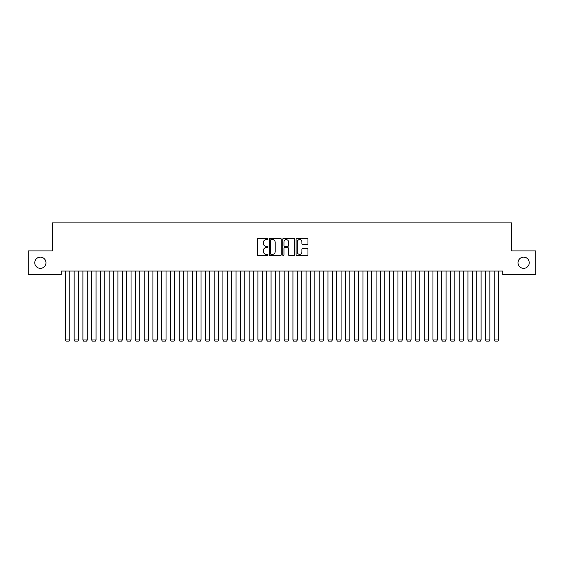 <?xml version="1.0" encoding="UTF-8"?>
<svg xmlns="http://www.w3.org/2000/svg" width="564" height="564" viewBox="0 0 564 564"><rect width="100%" height="100%" fill="white"/><g stroke="black" fill="none" stroke-linecap="round" stroke-linejoin="round"><path stroke-width="0.85" d="M267.999 238.995A0.599 0.599 0 0 0 267.399 238.396L258.27 238.396A0.86 0.86 0 0 0 257.41 239.256L257.41 254.716A0.86 0.86 0 0 0 258.27 255.577L267.399 255.577A0.599 0.599 0 0 0 267.999 254.97A0.599 0.599 0 0 0 267.399 254.371L266.215 254.371A2.749 2.749 0 0 1 263.466 251.622L263.466 250.331A2.749 2.749 0 0 1 266.215 247.589L267.399 247.589A0.599 0.599 0 0 0 267.999 246.983A0.599 0.599 0 0 0 267.399 246.383L266.215 246.383A2.749 2.749 0 0 1 263.466 243.634L263.466 242.344A2.749 2.749 0 0 1 266.215 239.594L267.399 239.594A0.599 0.599 0 0 0 267.999 238.995M518.034 262.739A5.598 5.598 0 0 0 523.632 268.337A5.598 5.598 0 0 0 529.236 262.739A5.598 5.598 0 0 0 523.632 257.135A5.598 5.598 0 0 0 518.034 262.739M34.764 262.739A5.598 5.598 0 0 0 40.368 268.337A5.598 5.598 0 0 0 45.966 262.739A5.598 5.598 0 0 0 40.368 257.135A5.598 5.598 0 0 0 34.764 262.739M307.105 244.452A0.86 0.86 0 0 0 307.965 243.592L307.965 239.256A0.86 0.86 0 0 0 307.105 238.396L296.967 238.396A0.86 0.86 0 0 0 296.107 239.256L296.107 254.716A0.86 0.86 0 0 0 296.967 255.577L307.105 255.577A0.86 0.86 0 0 0 307.965 254.716L307.965 249.478A0.86 0.86 0 0 0 307.105 248.618L302.769 248.618A0.86 0.86 0 0 0 301.909 249.478L301.909 252.073A2.298 2.298 0 0 1 299.611 254.371A2.298 2.298 0 0 1 297.313 252.073L297.313 241.893A2.298 2.298 0 0 1 299.611 239.594A2.298 2.298 0 0 1 301.909 241.893L301.909 243.592A0.86 0.86 0 0 0 302.769 244.452L307.105 244.452M502.806 271.051L61.194 271.051L61.194 274.555L28.2 274.555L28.2 250.924L52.445 250.924L52.445 222.914L511.555 222.914L511.555 250.924L535.8 250.924L535.8 274.555L502.806 274.555L502.806 271.051M281.246 239.256A0.86 0.86 0 0 0 280.393 238.396L270.255 238.396A0.86 0.86 0 0 0 269.395 239.256L269.395 254.716A0.86 0.86 0 0 0 270.255 255.577L280.393 255.577A0.86 0.86 0 0 0 281.246 254.716L281.246 239.256M283.607 238.396L293.745 238.396A0.86 0.86 0 0 1 294.605 239.256L294.605 254.716A0.86 0.86 0 0 1 293.745 255.577L289.41 255.577A0.86 0.86 0 0 1 288.549 254.716L288.549 248.442A0.86 0.86 0 0 0 287.689 247.589L284.813 247.589A0.86 0.86 0 0 0 283.953 248.442L283.953 254.97A0.599 0.599 0 0 1 283.354 255.577A0.599 0.599 0 0 1 282.754 254.97L282.754 239.256A0.86 0.86 0 0 1 283.607 238.396M271.199 239.594A0.599 0.599 0 0 0 270.593 240.201L270.593 253.772A0.599 0.599 0 0 0 271.199 254.371L272.44 254.371A2.749 2.749 0 0 0 275.19 251.622L275.19 242.344A2.749 2.749 0 0 0 272.44 239.594L271.199 239.594M288.549 241.935A2.298 2.298 0 0 0 286.251 239.637A2.298 2.298 0 0 0 283.953 241.935L283.953 245.523A0.86 0.86 0 0 0 284.813 246.383L287.689 246.383A0.86 0.86 0 0 0 288.549 245.523L288.549 241.935M69.774 271.051L69.774 339.944L65.396 339.944L65.396 271.051M69.774 339.944L69.111 341.086L66.051 341.086L65.396 339.944M78.523 271.051L78.523 339.944L74.145 339.944L74.145 271.051M78.523 339.944L77.867 341.086L74.8 341.086L74.145 339.944M87.272 271.051L87.272 339.944L82.901 339.944L82.901 271.051M87.272 339.944L86.616 341.086L83.557 341.086L82.901 339.944M96.028 271.051L96.028 339.944L91.65 339.944L91.65 271.051M96.028 339.944L95.372 341.086L92.306 341.086L91.65 339.944M104.777 271.051L104.777 339.944L100.399 339.944L100.399 271.051M104.777 339.944L104.121 341.086L101.055 341.086L100.399 339.944M113.526 271.051L113.526 339.944L109.155 339.944L109.155 271.051M113.526 339.944L112.87 341.086L109.811 341.086L109.155 339.944M122.282 271.051L122.282 339.944L117.904 339.944L117.904 271.051M122.282 339.944L121.627 341.086L118.56 341.086L117.904 339.944M131.031 271.051L131.031 339.944L126.66 339.944L126.66 271.051M131.031 339.944L130.376 341.086L127.316 341.086L126.66 339.944M139.787 271.051L139.787 339.944L135.409 339.944L135.409 271.051M139.787 339.944L139.125 341.086L136.065 341.086L135.409 339.944M148.536 271.051L148.536 339.944L144.158 339.944L144.158 271.051M148.536 339.944L147.881 341.086L144.814 341.086L144.158 339.944M157.285 271.051L157.285 339.944L152.915 339.944L152.915 271.051M157.285 339.944L156.63 341.086L153.57 341.086L152.915 339.944M166.042 271.051L166.042 339.944L161.664 339.944L161.664 271.051M166.042 339.944L165.386 341.086L162.319 341.086L161.664 339.944M174.791 271.051L174.791 339.944L170.413 339.944L170.413 271.051M174.791 339.944L174.135 341.086L171.075 341.086L170.413 339.944M183.54 271.051L183.54 339.944L179.169 339.944L179.169 271.051M183.54 339.944L182.884 341.086L179.824 341.086L179.169 339.944M192.296 271.051L192.296 339.944L187.918 339.944L187.918 271.051M192.296 339.944L191.64 341.086L188.573 341.086L187.918 339.944M201.045 271.051L201.045 339.944L196.674 339.944L196.674 271.051M201.045 339.944L200.389 341.086L197.329 341.086L196.674 339.944M209.801 271.051L209.801 339.944L205.423 339.944L205.423 271.051M209.801 339.944L209.145 341.086L206.079 341.086L205.423 339.944M218.55 271.051L218.55 339.944L214.172 339.944L214.172 271.051M218.55 339.944L217.894 341.086L214.828 341.086L214.172 339.944M227.299 271.051L227.299 339.944L222.928 339.944L222.928 271.051M227.299 339.944L226.643 341.086L223.584 341.086L222.928 339.944M236.055 271.051L236.055 339.944L231.677 339.944L231.677 271.051M236.055 339.944L235.399 341.086L232.333 341.086L231.677 339.944M244.804 271.051L244.804 339.944L240.426 339.944L240.426 271.051M244.804 339.944L244.149 341.086L241.089 341.086L240.426 339.944M253.56 271.051L253.56 339.944L249.182 339.944L249.182 271.051M253.56 339.944L252.898 341.086L249.838 341.086L249.182 339.944M262.309 271.051L262.309 339.944L257.931 339.944L257.931 271.051M262.309 339.944L261.654 341.086L258.587 341.086L257.931 339.944M271.058 271.051L271.058 339.944L266.687 339.944L266.687 271.051M271.058 339.944L270.403 341.086L267.343 341.086L266.687 339.944M279.814 271.051L279.814 339.944L275.436 339.944L275.436 271.051M279.814 339.944L279.159 341.086L276.092 341.086L275.436 339.944M288.564 271.051L288.564 339.944L284.185 339.944L284.185 271.051M288.564 339.944L287.908 341.086L284.841 341.086L284.185 339.944M297.313 271.051L297.313 339.944L292.942 339.944L292.942 271.051M297.313 339.944L296.657 341.086L293.597 341.086L292.942 339.944M306.069 271.051L306.069 339.944L301.691 339.944L301.691 271.051M306.069 339.944L305.413 341.086L302.346 341.086L301.691 339.944M314.818 271.051L314.818 339.944L310.44 339.944L310.44 271.051M314.818 339.944L314.162 341.086L311.102 341.086L310.44 339.944M323.574 271.051L323.574 339.944L319.196 339.944L319.196 271.051M323.574 339.944L322.911 341.086L319.851 341.086L319.196 339.944M332.323 271.051L332.323 339.944L327.945 339.944L327.945 271.051M332.323 339.944L331.667 341.086L328.601 341.086L327.945 339.944M341.072 271.051L341.072 339.944L336.701 339.944L336.701 271.051M341.072 339.944L340.416 341.086L337.357 341.086L336.701 339.944M349.828 271.051L349.828 339.944L345.45 339.944L345.45 271.051M349.828 339.944L349.172 341.086L346.106 341.086L345.45 339.944M358.577 271.051L358.577 339.944L354.199 339.944L354.199 271.051M358.577 339.944L357.921 341.086L354.855 341.086L354.199 339.944M367.326 271.051L367.326 339.944L362.955 339.944L362.955 271.051M367.326 339.944L366.671 341.086L363.611 341.086L362.955 339.944M376.082 271.051L376.082 339.944L371.704 339.944L371.704 271.051M376.082 339.944L375.427 341.086L372.36 341.086L371.704 339.944M384.831 271.051L384.831 339.944L380.46 339.944L380.46 271.051M384.831 339.944L384.176 341.086L381.116 341.086L380.46 339.944M393.587 271.051L393.587 339.944L389.209 339.944L389.209 271.051M393.587 339.944L392.925 341.086L389.865 341.086L389.209 339.944M402.336 271.051L402.336 339.944L397.958 339.944L397.958 271.051M402.336 339.944L401.681 341.086L398.614 341.086L397.958 339.944M411.085 271.051L411.085 339.944L406.714 339.944L406.714 271.051M411.085 339.944L410.43 341.086L407.37 341.086L406.714 339.944M419.842 271.051L419.842 339.944L415.464 339.944L415.464 271.051M419.842 339.944L419.186 341.086L416.119 341.086L415.464 339.944M428.591 271.051L428.591 339.944L424.213 339.944L424.213 271.051M428.591 339.944L427.935 341.086L424.875 341.086L424.213 339.944M437.34 271.051L437.34 339.944L432.969 339.944L432.969 271.051M437.34 339.944L436.684 341.086L433.624 341.086L432.969 339.944M446.096 271.051L446.096 339.944L441.718 339.944L441.718 271.051M446.096 339.944L445.44 341.086L442.373 341.086L441.718 339.944M454.845 271.051L454.845 339.944L450.474 339.944L450.474 271.051M454.845 339.944L454.189 341.086L451.129 341.086L450.474 339.944M463.601 271.051L463.601 339.944L459.223 339.944L459.223 271.051M463.601 339.944L462.945 341.086L459.879 341.086L459.223 339.944M472.35 271.051L472.35 339.944L467.972 339.944L467.972 271.051M472.35 339.944L471.694 341.086L468.628 341.086L467.972 339.944M481.099 271.051L481.099 339.944L476.728 339.944L476.728 271.051M481.099 339.944L480.443 341.086L477.384 341.086L476.728 339.944M489.855 271.051L489.855 339.944L485.477 339.944L485.477 271.051M489.855 339.944L489.199 341.086L486.133 341.086L485.477 339.944M498.604 271.051L498.604 339.944L494.226 339.944L494.226 271.051M498.604 339.944L497.949 341.086L494.889 341.086L494.226 339.944"/></g></svg>
